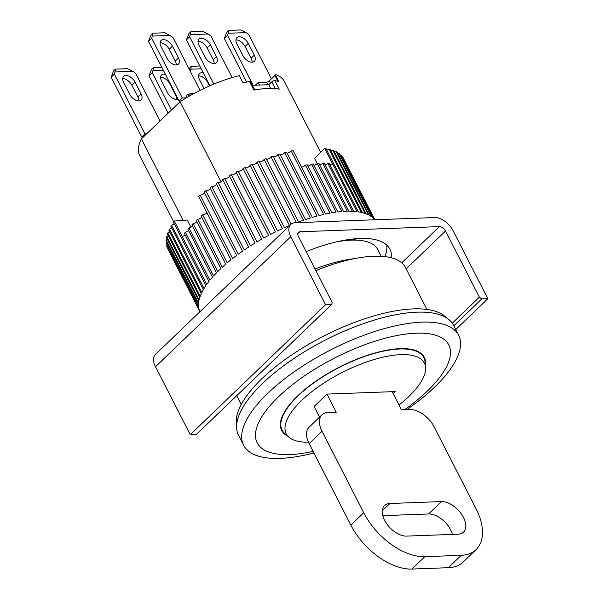 <?xml version="1.0" encoding="UTF-8"?>
<svg xmlns="http://www.w3.org/2000/svg" width="599" height="599" viewBox="0 0 599 599"><rect width="100%" height="100%" fill="white"/><g stroke="black" fill="none" stroke-linecap="round" stroke-linejoin="round"><path stroke-width="0.9" d="M135.067 82.108A8.236 4.785 46.1 0 0 123.671 76.38A8.236 4.785 46.1 0 0 123.686 82.527L129.713 94.305A8.236 4.785 46.1 0 0 141.109 100.033A8.236 4.785 46.1 0 0 141.094 93.886L135.067 82.108L131.84 85.2A8.236 4.785 46.1 0 0 122.72 78.611M146.65 133.839L144.958 133.906L114.357 74.104L115.023 71.985L132.821 71.326L135.591 73.318L160 121.013M138.841 100.894A8.236 4.785 46.1 0 0 137.875 96.978L131.84 85.2M115.023 71.985L115.48 69.117L127.609 68.668L132.821 71.326M114.357 74.104L111.137 77.196L113.548 70.974L115.48 69.117M144.958 133.906L141.738 136.999L111.137 77.196M143.431 136.939L141.738 136.999M210.346 44.79A8.236 4.785 46.1 0 0 198.958 39.07A8.236 4.785 46.1 0 0 198.973 45.21L205 56.995A8.236 4.785 46.1 0 0 216.396 62.715A8.236 4.785 46.1 0 0 216.374 56.576L210.346 44.79L207.127 47.89A8.236 4.785 46.1 0 0 198.007 41.301M213.843 84.085L189.636 36.786L190.31 34.667L208.1 34.008L210.87 36L232.15 77.585M214.128 63.576A8.236 4.785 46.1 0 0 213.154 59.668L207.127 47.89M190.31 34.667L190.767 31.799L202.896 31.35L208.1 34.008M189.636 36.786L186.416 39.886L188.827 33.656L190.767 31.799M209.897 85.762L186.416 39.886M181.19 101.014L179.101 101.089L148.5 41.286L150.911 35.064L152.842 33.207L151.719 38.186L148.5 41.286M176.203 64.984A8.236 4.785 46.1 0 0 175.237 61.068L169.21 49.29A8.236 4.785 46.1 0 0 160.09 42.701M200.059 90.367L172.954 37.408L164.98 32.758L152.842 33.207M151.719 38.186L182.321 97.996L179.101 101.089M182.321 97.996L186.349 97.847M175.237 61.068L178.457 57.976A8.236 4.785 -133.9 0 1 178.48 64.123A8.236 4.785 -133.9 0 1 167.084 58.395L161.056 46.617A8.236 4.785 -133.9 0 1 161.041 40.47A8.236 4.785 -133.9 0 1 172.43 46.198L169.21 49.29M178.457 57.976L172.43 46.198M152.393 36.075L170.183 35.416M203.308 72.883A8.236 4.785 46.1 0 0 199.512 73.572A8.236 4.785 46.1 0 0 199.527 79.719L203.997 88.45M190.235 71.169L190.864 69.177L201.212 68.795M209.493 85.934L207.681 82.392A8.236 4.785 46.1 0 0 198.561 75.811M190.864 69.177L191.313 66.309L199.781 65.995M189.074 68.9L191.313 66.309M330.034 164.942A2.748 1.026 152.9 0 0 332.497 163.699L324.621 148.297L314.61 158.473L317.23 163.579M350.175 239.338A81.239 30.429 -27.1 0 1 357.109 240.169M319.626 164.807A2.748 1.026 152.9 0 0 322.734 163.235L347.308 211.26A98.805 37.011 152.9 0 0 346.05 211.297A98.805 37.011 152.9 0 0 343.489 211.432L318.915 163.407A98.805 37.011 -27.1 0 0 317.283 163.527L341.857 211.552A98.805 37.011 152.9 0 0 337.799 211.964L313.225 163.939A98.805 37.011 -27.1 0 0 311.495 164.156L336.069 212.181A98.805 37.011 152.9 0 0 331.801 212.832L307.227 164.807A98.805 37.011 -27.1 0 0 305.415 165.122L329.989 213.147A98.805 37.011 152.9 0 0 325.534 214.038L293.076 150.611A98.805 37.011 152.9 0 0 291.196 151.023L323.655 214.449A98.805 37.011 152.9 0 0 319.035 215.565L286.577 152.139A98.805 37.011 152.9 0 0 284.637 152.648L317.096 216.074A98.805 37.011 152.9 0 0 312.349 217.415L279.89 153.988A98.805 37.011 152.9 0 0 277.899 154.587L310.357 218.014A98.805 37.011 152.9 0 0 305.505 219.571L273.047 156.144A98.805 37.011 152.9 0 0 271.025 156.826L303.483 220.26A98.805 37.011 152.9 0 0 298.564 222.019L266.106 158.585A98.805 37.011 152.9 0 0 264.054 159.356L296.453 222.671M291.204 224.056L259.097 161.311A98.805 37.011 152.9 0 0 257.038 162.157L289.497 225.591A98.805 37.011 152.9 0 0 284.518 227.725L252.059 164.298A98.805 37.011 152.9 0 0 250.008 165.219L282.466 228.646A98.805 37.011 152.9 0 0 277.509 230.952L245.051 167.525A98.805 37.011 152.9 0 0 243.014 168.514L275.473 231.94A98.805 37.011 152.9 0 0 270.568 234.404L238.11 170.977A98.805 37.011 152.9 0 0 236.096 172.025L268.554 235.452A98.805 37.011 152.9 0 0 263.725 238.058L231.266 174.623A98.805 37.011 152.9 0 0 229.297 175.732L261.756 239.158A98.805 37.011 152.9 0 0 257.038 241.884L224.58 178.457A98.805 37.011 152.9 0 0 222.663 179.603L255.122 243.037A98.805 37.011 152.9 0 0 250.547 245.867L218.088 182.44A98.805 37.011 152.9 0 0 216.232 183.631L248.69 247.058A98.805 37.011 152.9 0 0 244.28 249.985L211.821 186.551A98.805 37.011 152.9 0 0 210.039 187.779L242.498 251.206A98.805 37.011 152.9 0 0 238.29 254.201L205.831 190.774A98.805 37.011 152.9 0 0 204.132 192.024L236.59 255.451A98.805 37.011 152.9 0 0 232.599 258.498L200.141 195.072A98.805 37.011 152.9 0 0 198.539 196.345L230.997 259.771A98.805 37.011 152.9 0 0 227.253 262.849L202.679 214.831A2.748 1.026 152.9 0 0 206.887 212.645M190.969 227.268L187.285 220.065L174.279 221.024L206.722 284.458A98.805 37.011 152.9 0 1 208.931 281.485L184.357 233.46A98.805 37.011 -27.1 0 1 185.338 232.217L209.912 280.242A98.805 37.011 152.9 0 1 212.465 277.217L187.891 229.192A98.805 37.011 -27.1 0 1 189.014 227.927L213.588 275.952A98.805 37.011 152.9 0 1 216.464 272.882L191.89 224.857A98.805 37.011 -27.1 0 1 193.14 223.584L217.722 271.602A98.805 37.011 152.9 0 1 220.904 268.509L196.33 220.484A98.805 37.011 -27.1 0 1 197.707 219.204L222.281 267.229A98.805 37.011 152.9 0 1 225.756 264.129L201.182 216.104A98.805 37.011 -27.1 0 1 202.679 214.831M185.091 234.905A2.748 1.026 152.9 0 1 182.163 236.433L174.279 221.024A2.748 1.026 152.9 0 0 174.279 221.024A98.805 37.011 152.9 0 0 173.425 222.244L205.884 285.671A98.805 37.011 152.9 0 0 204.034 288.561L171.576 225.134A98.805 37.011 152.9 0 0 170.887 226.31L203.346 289.736A98.805 37.011 152.9 0 0 201.863 292.529L169.405 229.103A98.805 37.011 152.9 0 0 168.873 230.233L201.331 293.66A98.805 37.011 152.9 0 0 200.231 296.34L167.772 232.914A98.805 37.011 152.9 0 0 167.391 233.999L199.849 297.426A98.805 37.011 152.9 0 0 199.13 299.979L166.672 236.545A98.805 37.011 152.9 0 0 166.455 237.571L198.913 301.005A98.805 37.011 152.9 0 0 198.583 303.408L166.125 239.974A98.805 37.011 152.9 0 0 166.065 240.94L198.524 304.367A98.805 37.011 152.9 0 0 198.583 306.613L166.125 243.179A98.805 37.011 152.9 0 0 166.23 244.078L198.688 307.504A98.805 37.011 152.9 0 0 199.138 309.571L166.679 246.144A98.805 37.011 152.9 0 0 166.949 246.96L199.407 310.387A98.805 37.011 152.9 0 0 199.954 311.705L167.78 248.84A2.748 1.026 152.9 0 0 167.885 248.787M384.895 256.589A98.805 37.011 152.9 0 0 386.782 245.096A98.805 37.011 152.9 0 1 384.895 256.589M322.734 163.235A98.805 37.011 -27.1 0 1 324.261 163.22L348.835 211.245A98.805 37.011 152.9 0 1 352.399 211.312L327.818 163.295A98.805 37.011 -27.1 0 1 329.233 163.37L353.807 211.395A98.805 37.011 152.9 0 1 357.086 211.717L324.628 148.282A2.748 1.026 152.9 0 0 324.628 148.282A98.805 37.011 152.9 0 1 325.923 148.47L358.382 211.896A98.805 37.011 152.9 0 1 361.354 212.45L328.896 149.024A2.748 1.026 152.9 0 1 326.762 150.102M325.025 164.703A2.748 1.026 152.9 0 0 327.818 163.295M301.514 167.099A2.748 1.026 152.9 0 0 305.415 165.122M307.841 166.005A2.748 1.026 152.9 0 0 311.495 164.156M313.891 165.242A2.748 1.026 152.9 0 0 317.283 163.527M330.925 151A2.748 1.026 152.9 0 0 332.707 150.102L365.165 213.529A98.805 37.011 152.9 0 0 362.515 212.735L330.056 149.308A98.805 37.011 152.9 0 0 328.896 149.024M334.624 152.221A2.748 1.026 152.9 0 0 336.046 151.51L368.505 214.936A98.805 37.011 152.9 0 0 366.191 213.91L333.733 150.476A98.805 37.011 152.9 0 0 332.707 150.102M337.843 153.763A2.748 1.026 152.9 0 0 338.884 153.232L371.343 216.658A98.805 37.011 152.9 0 0 369.388 215.408L336.93 151.981A98.805 37.011 152.9 0 0 336.046 151.51M340.546 155.605A2.748 1.026 152.9 0 0 341.213 155.268L373.671 218.702A98.805 37.011 152.9 0 0 372.076 217.227L339.618 153.801A98.805 37.011 152.9 0 0 338.884 153.232M374.6 219.781A98.805 37.011 152.9 0 0 374.255 219.354L341.797 155.927A98.805 37.011 152.9 0 0 341.213 155.268M342.733 157.747A2.748 1.026 152.9 0 0 343.017 157.604L374.824 219.773M374.877 219.766L343.444 158.346A98.805 37.011 152.9 0 0 343.017 157.604M166.679 246.144A2.748 1.026 152.9 0 0 167.158 245.897M166.125 243.179A2.748 1.026 152.9 0 0 166.986 242.737M166.125 239.974A2.748 1.026 152.9 0 0 167.361 239.338M166.672 236.545A2.748 1.026 152.9 0 0 168.274 235.721M167.772 232.914A2.748 1.026 152.9 0 0 169.727 231.903M169.405 229.103A2.748 1.026 152.9 0 0 171.711 227.912M171.576 225.134A2.748 1.026 152.9 0 0 174.212 223.771M185.338 232.217A2.748 1.026 152.9 0 0 188.58 230.54M189.014 227.927A2.748 1.026 152.9 0 0 192.526 226.108M193.14 223.584A2.748 1.026 152.9 0 0 196.914 221.63M197.707 219.204A2.748 1.026 152.9 0 0 201.706 217.13M200.141 195.072A2.748 1.026 152.9 0 0 202.619 194.443A2.748 1.026 152.9 0 0 204.529 192.796M205.831 190.774A2.748 1.026 152.9 0 0 208.415 190.168A2.748 1.026 152.9 0 0 210.369 188.423M211.821 186.551A2.748 1.026 152.9 0 0 214.509 185.982A2.748 1.026 152.9 0 0 216.486 184.14M218.088 182.44A2.748 1.026 152.9 0 0 220.866 181.909A2.748 1.026 152.9 0 0 222.85 179.97M224.58 178.457A2.748 1.026 152.9 0 0 227.433 177.978A2.748 1.026 152.9 0 0 229.41 175.956M231.266 174.623A2.748 1.026 152.9 0 0 234.179 174.212A2.748 1.026 152.9 0 0 236.133 172.108M238.11 170.985A2.748 1.026 152.9 0 0 240.985 170.663A2.748 1.026 152.9 0 0 243.014 168.514M245.133 167.683A2.748 1.026 152.9 0 0 247.964 167.293A2.748 1.026 152.9 0 0 250.008 165.219M252.216 164.598A2.748 1.026 152.9 0 0 254.987 164.148A2.748 1.026 152.9 0 0 257.038 162.157M259.322 161.752A2.748 1.026 152.9 0 0 262.01 161.251A2.748 1.026 152.9 0 0 264.054 159.356M266.398 159.162A2.748 1.026 152.9 0 0 269.003 158.623A2.748 1.026 152.9 0 0 271.025 156.826M273.414 156.856A2.748 1.026 152.9 0 0 275.914 156.279A2.748 1.026 152.9 0 0 277.899 154.587M280.317 154.827A2.748 1.026 152.9 0 0 282.706 154.228A2.748 1.026 152.9 0 0 284.637 152.648M287.071 153.104A2.748 1.026 152.9 0 0 291.196 151.023M426.93 309.436L405.486 267.536A104.293 39.07 152.9 0 0 373.851 256.23A104.293 39.07 152.9 0 0 359.767 257.682A104.293 39.07 152.9 0 0 315.86 270.606M359.767 257.682L348.618 259.494A87.821 32.9 152.9 0 0 315.052 269.011A87.821 32.9 -27.1 0 1 353.837 258.775M313.928 452.979A120.758 45.239 -27.1 0 1 280.265 458.362A120.758 45.239 -27.1 0 1 243.628 445.267A120.758 45.239 -27.1 0 1 267.708 393.341A120.758 45.239 -27.1 0 1 421.996 322.15A120.758 45.239 -27.1 0 1 458.632 335.245A120.758 45.239 -27.1 0 1 434.552 387.171A120.758 45.239 -27.1 0 1 406.788 409.611M458.632 335.245L453.533 325.272A120.758 45.239 152.9 0 0 416.897 312.184A120.758 45.239 152.9 0 0 290.882 360.576A120.758 45.239 152.9 0 0 238.529 435.301L243.628 445.267M313.112 451.376A107.588 40.305 -27.1 0 1 278.662 396.628A107.588 40.305 -27.1 0 1 416.125 333.201A107.588 40.305 -27.1 0 1 427.304 391.132A107.588 40.305 -27.1 0 1 404.61 409.694M287.707 436.102A80.139 30.017 -27.1 0 1 281.642 430.381A80.139 30.017 -27.1 0 1 316.392 380.799A80.139 30.017 -27.1 0 1 400.012 348.678A80.139 30.017 -27.1 0 1 424.324 357.371A80.139 30.017 -27.1 0 1 425.417 365.637M183.099 220.38L141.394 138.886L180.052 101.74A81.239 30.429 -27.1 0 1 239.278 75.661L242.984 82.917A81.239 30.429 152.9 0 1 249.513 81.501L253.916 90.112A81.239 30.429 -27.1 0 1 267.813 88.457A81.239 30.429 -27.1 0 1 279.246 89.169L274.844 80.566A81.239 30.429 152.9 0 1 278.834 81.584L275.128 74.336A81.239 30.429 -27.1 0 1 284.345 81.412L320.637 152.341M381.226 256.282L377.842 249.663A87.821 32.9 152.9 0 0 351.201 240.139A87.821 32.9 152.9 0 0 336.758 241.816M141.394 138.886A81.239 30.429 152.9 0 0 139.709 155.426L173.695 221.847M255.331 85.208L258.169 82.482L266.51 82.168A2.194 0.824 152.9 0 0 269.318 80.88L274.941 75.474A2.194 0.824 152.9 0 0 275.39 74.845M180.052 101.74L221.031 181.819M259.487 85.058L258.169 82.482M194.361 93.324L190.527 93.459L191.306 94.994M186.813 97.57L186.012 96.012L187.629 94.462L188.663 96.491M187.629 94.462L188.76 94.417L189.561 95.975M190.527 93.459L188.76 94.417M249.513 81.501A2.194 0.824 -27.1 0 1 250.554 81.696L254.777 89.947M252.411 85.32L268.741 84.714L271.729 81.838A2.194 0.824 -27.1 0 1 274.844 80.566M270.636 88.412L268.741 84.714M446.525 317.867A118.565 44.416 152.9 0 0 413.288 308.889A118.565 44.416 152.9 0 0 294.566 353.036A118.565 44.416 152.9 0 0 236.62 425.283M248.271 43.39A8.236 4.785 46.1 0 0 236.875 37.662A8.236 4.785 46.1 0 0 236.89 43.809L242.917 55.587A8.236 4.785 46.1 0 0 254.313 61.315A8.236 4.785 46.1 0 0 254.298 55.168L248.271 43.39L245.043 46.482A8.236 4.785 46.1 0 0 235.924 39.901M253.1 85.29L227.56 35.386L228.226 33.267L246.024 32.608L248.795 34.6L271.437 78.843M252.044 62.176A8.236 4.785 46.1 0 0 251.078 58.268L245.043 46.482M228.226 33.267L228.683 30.399L240.813 29.95L246.024 32.608M227.56 35.386L224.34 38.478L226.751 32.256L228.683 30.399M246.646 82.078L224.34 38.478M165.391 74.291A8.236 4.785 46.1 0 0 161.588 74.98A8.236 4.785 46.1 0 0 161.61 81.127L167.638 92.905A8.236 4.785 46.1 0 0 178.143 99.209M171.396 110.059L152.273 72.696L152.94 70.577L163.295 70.195M176.757 99.486A8.236 4.785 46.1 0 0 175.792 95.578L169.764 83.8A8.236 4.785 46.1 0 0 160.637 77.211M152.94 70.577L153.396 67.709L161.865 67.395M152.273 72.696L149.054 75.796L151.465 69.566L153.396 67.709M168.169 113.159L149.054 75.796M401.719 262.819L439.396 226.617L299.859 231.776A5.488 3.19 -133.9 0 0 298.369 232.345A5.488 3.19 -133.9 0 0 298.384 236.448L332.228 302.592L331.644 304.464L325.571 304.689L290.8 236.725A16.465 9.569 -133.9 0 1 290.762 224.43A16.465 9.569 -133.9 0 1 295.217 222.716L434.762 217.549A16.465 9.569 -133.9 0 1 453.091 230.72L487.863 298.684L455.727 329.57M439.396 226.617A5.488 3.19 -133.9 0 1 445.506 231.004L406.152 268.831M487.863 298.684L481.798 298.908L479.357 297.149L445.506 231.004M290.762 224.43L155.47 354.451A16.465 9.569 -133.9 0 0 155.508 366.745L190.287 434.709L196.352 434.485L331.644 304.464M481.798 298.908L453.802 325.811M190.287 434.709L325.571 304.689M306.156 251.64A98.805 37.011 -27.1 0 1 389.934 249.199A98.805 37.011 -27.1 0 1 391.469 257.81M452.267 323.183L479.357 297.149M452.395 534.413A19.76 11.478 46.1 0 0 450.59 529.771A19.76 11.478 46.1 0 0 428.592 513.964L382.798 515.657M463.476 517.386A19.76 11.478 -133.9 0 1 463.514 532.137A19.76 11.478 -133.9 0 1 458.168 534.196L406.601 536.105A19.76 11.478 -133.9 0 1 386.969 524.147A19.76 11.478 -133.9 0 1 384.558 505.549A19.76 11.478 -133.9 0 1 389.904 503.489L441.478 501.58A19.76 11.478 -133.9 0 1 463.476 517.386M386.13 391.911L392.195 391.686L401.472 409.806L409.813 409.499A21.953 12.759 -133.9 0 1 434.253 427.065L475.98 508.611A54.891 31.889 -133.9 0 1 476.1 549.59L463.214 561.974A54.891 31.889 -133.9 0 1 448.366 567.702L411.962 569.05A54.891 31.889 -133.9 0 1 350.857 525.143L309.129 443.597A21.953 12.759 -133.9 0 1 309.084 427.207L321.97 414.822A21.953 12.759 -133.9 0 1 327.908 412.531L336.249 412.224L326.979 394.097L314.093 406.481L319.552 417.144M476.1 549.59A54.891 31.889 -133.9 0 1 461.252 555.318L424.848 556.666A54.891 31.889 -133.9 0 1 363.743 512.766L322.015 431.213A21.953 12.759 -133.9 0 1 321.97 414.822M315.381 405.246L326.979 394.097L333.044 393.872M288.928 437.18L284.899 433.646A79.592 29.815 -27.1 0 1 282.129 430.134A79.592 29.815 -27.1 0 1 281.081 427.057A79.592 29.815 -27.1 0 1 343.257 365.412A79.592 29.815 -27.1 0 1 423.837 357.618A79.592 29.815 -27.1 0 1 424.893 360.703A79.592 29.815 -27.1 0 1 425.065 361.916L425.575 367.254A77.593 29.066 152.9 0 0 425.402 366.064A77.593 29.066 152.9 0 0 349.599 368.864A77.593 29.066 152.9 0 0 285.206 430.756A77.593 29.066 152.9 0 0 288.928 437.18A77.593 29.066 152.9 0 0 308.463 442.204M326.979 394.097L395.228 391.574L393.154 393.565M399.001 404.991A77.593 29.066 152.9 0 0 425.575 367.254M137.875 96.978L141.094 93.886M213.154 59.668L216.374 56.576M274.941 75.474L277.921 81.299M270.441 83.074L269.318 80.88M267.828 84.744L266.51 82.168M271.729 81.838L275.203 88.615M251.078 58.268L254.298 55.168M155.508 366.745L290.8 236.725M299.859 231.776L297.74 233.812M309.129 443.597L322.015 431.213M350.857 525.143L363.743 512.766M411.962 569.05L424.848 556.666M448.366 567.702L461.252 555.318M428.592 513.964L441.478 501.58M389.904 503.489L382.289 510.812M241.247 404.46L236.747 395.662M423.837 357.618L422.243 354.496M282.129 430.134L280.534 427.012"/></g></svg>
